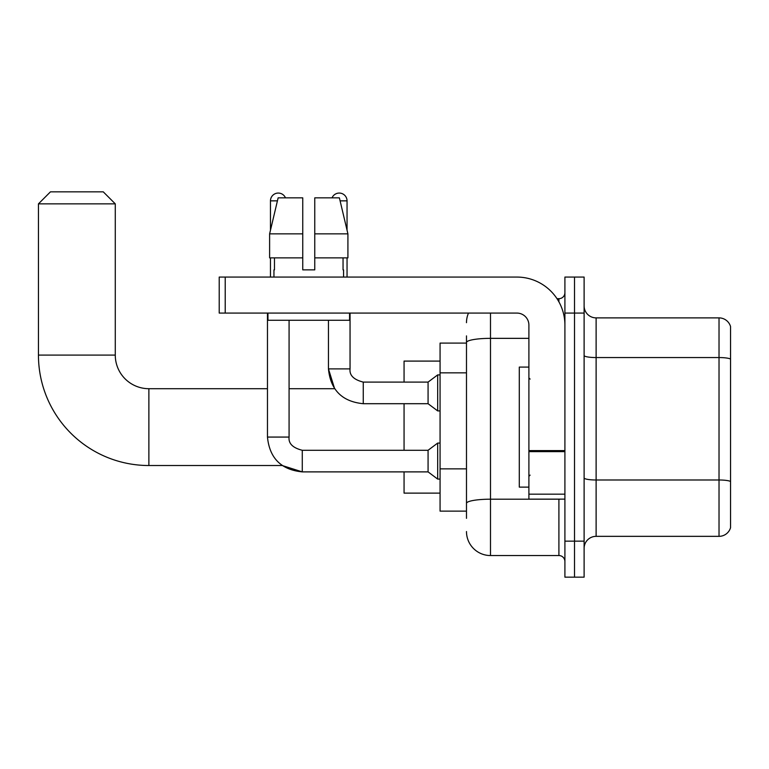 <?xml version="1.0" encoding="UTF-8"?>
<svg xmlns="http://www.w3.org/2000/svg" width="769" height="769" viewBox="0 0 769 769"><rect width="100%" height="100%" fill="white"/><g stroke="black" fill="none" stroke-linecap="round" stroke-linejoin="round"><path stroke-width="1.15" d="M466.485 365.64L466.485 335.89L466.485 343.089L440.07 343.089L440.07 511.135L466.485 511.135M466.485 518.335L466.485 335.89M490.487 313.079L490.487 555.545L558.909 555.545A5.998 5.998 0 0 1 564.907 561.543A5.998 5.998 0 0 0 558.909 555.545L558.909 499.129M564.907 541.145L564.907 577.154L574.51 577.154L574.51 541.145L574.51 577.154L584.113 577.154L584.113 541.145L574.51 541.145L574.51 313.079L574.51 541.145L564.907 541.145L564.907 313.079L574.51 313.079L574.51 277.071L574.51 313.079L584.113 313.079L584.113 541.145M584.113 313.079L584.113 277.071L564.907 277.071L564.907 313.079M556.996 298.68L558.909 298.68A5.998 5.998 0 0 0 564.907 292.672M466.485 507.53L466.485 476.069M466.485 322.682A24.002 24.002 0 0 1 468.484 313.079M490.487 555.545A24.002 24.002 0 0 1 466.485 531.542M584.113 548.345A12.006 12.006 0 0 1 596.119 536.339L719.025 536.339L719.025 317.885L596.119 317.885A12.006 12.006 0 0 1 584.113 305.879A12.006 12.006 0 0 0 596.119 317.885L596.119 536.339M730.55 326.527A12.006 12.006 0 0 0 719.025 317.885A12.006 12.006 0 0 1 730.55 326.527L730.55 527.697A12.006 12.006 0 0 1 719.025 536.339M314.761 269.871L302.755 269.871L314.761 269.871L302.755 269.871L314.761 269.871L314.761 197.854L339.389 197.854L347.915 233.863L347.915 257.865L314.761 257.865M332.045 197.854A7.805 7.805 0 0 1 347.05 200.853L347.05 230.21L347.915 233.863L314.761 233.863M302.755 233.863L302.755 257.865L302.755 233.863L302.755 257.865L269.611 257.865L269.611 233.863L278.138 197.854L302.755 197.854L302.755 233.863L269.611 233.863L270.467 230.21L270.467 200.853L277.417 200.853M267.468 313.079L267.468 437.071L289.077 437.071C288.346 443.473 292.749 447.875 302.275 450.278L302.275 471.887L282.223 465.524L148.878 465.524A110.428 110.428 0 0 1 38.45 355.095L38.45 203.852L50.456 191.846L103.267 191.846L115.273 203.852L38.45 203.852M148.878 465.524L148.878 388.701A33.605 33.605 0 0 1 115.273 355.095L115.273 203.852M404.061 403.706L404.061 450.278M404.061 471.887L404.061 493.131L440.07 493.131M440.07 361.094L404.061 361.094L404.061 382.097M270.467 200.853A7.805 7.805 0 0 1 285.472 197.854M302.275 450.278L428.073 450.278L428.073 471.887L302.275 471.887C281.156 469.792 269.554 458.189 267.468 437.071M428.073 450.278L437.676 443.079L437.676 479.087L440.07 479.087M289.077 437.071L289.077 320.279M270.467 257.865L270.467 277.071M289.077 388.701L334.63 388.701L328.45 368.899L350.049 368.899C349.328 375.301 353.73 379.703 363.256 382.097L428.073 382.097L428.073 403.706L363.256 403.706L363.256 382.097C353.73 379.703 349.328 375.301 350.049 368.899L350.049 313.079M428.073 382.097L437.676 374.897L437.676 410.906L440.07 410.906M347.05 257.865L347.05 277.071M564.907 499.129L528.899 499.129L528.899 450.596L564.907 450.596L564.907 325.085A48.014 48.014 0 0 0 516.893 277.071L225.221 277.071L225.221 313.079L516.893 313.079A12.006 12.006 0 0 1 528.899 325.085L528.899 450.596M225.221 313.079L219.213 313.079L219.213 277.071L225.221 277.071M273.947 269.871L274.475 269.871L273.947 269.871L273.947 277.071M343.57 269.871L343.051 269.871L343.57 269.871L343.57 277.071M343.051 257.865L343.051 269.871M302.755 257.865L302.755 269.871M274.475 269.871L274.475 257.865M267.948 313.079L267.948 320.279L349.568 320.279L349.568 313.079M347.915 257.865L347.915 233.863L339.389 197.854M278.138 197.854L269.611 233.863M528.899 367.092L519.296 367.092L519.296 487.123L528.899 487.123M466.485 372.85L440.07 372.85M466.485 468.869L440.07 468.869M560.986 499.129A5.998 1.038 0 0 1 558.909 499.196L490.487 499.196A24.002 4.172 180 0 0 466.485 503.359M466.485 342.522A24.002 4.172 180 0 1 490.487 338.35L528.899 338.35M558.909 301.842L558.909 298.68M730.55 359.056A12.006 2.086 180 0 0 719.025 357.556L596.119 357.556A12.006 2.086 -0 0 1 584.113 355.47M730.55 481.49A12.006 2.086 180 0 0 719.025 479.991L596.119 479.991A12.006 2.086 0 0 1 584.113 477.905M38.45 355.095L115.273 355.095M340.1 200.853L347.05 200.853M564.907 451.634L528.899 451.634M528.899 494.169L564.907 494.169M267.468 388.701L148.878 388.701M428.073 471.887L437.676 479.087M437.676 443.079L440.07 443.079M328.45 320.279L328.45 368.899C330.535 390.018 342.138 401.62 363.256 403.706M428.073 403.706L437.676 410.906M437.676 374.897L440.07 374.897M530.101 379.098L528.899 377.896M530.101 475.127L528.899 476.328"/></g></svg>
